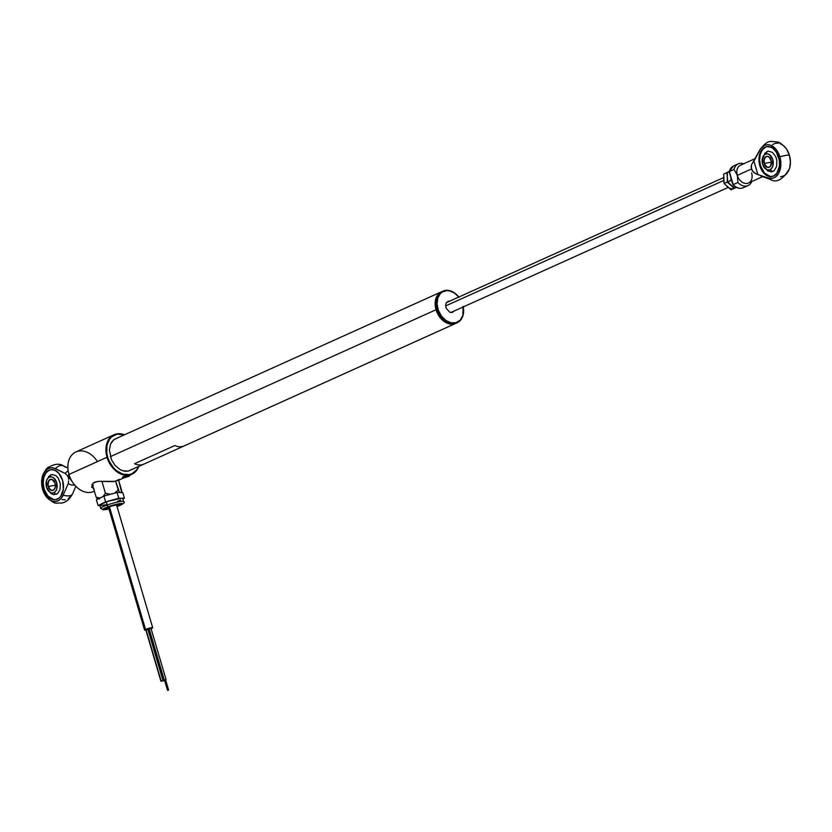 <?xml version="1.0" encoding="UTF-8"?>
<svg xmlns="http://www.w3.org/2000/svg" width="832" height="832" viewBox="0 0 832 832"><rect width="100%" height="100%" fill="white"/><g stroke="black" fill="none" stroke-linecap="round" stroke-linejoin="round"><path stroke-width="1.25" d="M436.051 309.733L436.488 309.598A17.014 12.47 -114.3 0 1 435.666 302.307L436.051 309.733A17.337 12.698 -114.3 0 1 441.626 291.72A17.337 12.698 -114.3 0 1 441.854 291.626A17.337 12.698 65.7 0 0 436.051 309.733L110.302 456.674L436.051 309.733A17.337 12.698 65.7 0 0 456.123 323.232A17.337 12.698 -114.3 0 1 455.884 323.336A17.337 12.698 -114.3 0 1 436.051 309.733M441.626 291.72L115.648 438.776A17.337 12.698 65.7 0 0 111.332 442.614M124.166 471.089A17.337 12.698 65.7 0 0 129.917 470.392L143.354 464.318M444.007 320.798A17.014 12.47 -114.3 0 1 436.488 309.598L439.265 315.63L444.007 320.809M94.359 491.161A21.674 15.881 -114.3 0 1 68.973 474.438A21.674 15.881 65.7 0 0 93.766 491.452L94.37 491.182M92.123 486.751A17.337 12.698 65.7 0 0 92.83 485.961M107.037 457.267L68.973 474.438L107.037 457.267A21.674 15.881 65.7 0 0 122.834 474.739A21.674 15.881 65.7 0 0 138.736 466.409A21.674 15.881 -114.3 0 1 131.83 474.282A21.674 15.881 -114.3 0 1 107.037 457.267L107.63 457.09L107.037 457.267A21.674 15.881 -114.3 0 1 114.005 434.762A21.674 15.881 -114.3 0 1 124.467 434.793A21.674 15.881 65.7 0 0 107.037 457.267M94.151 489.008L92.976 488.218L91.988 485.826L93.059 483.236L94.754 482.113L99.226 481.343L115.138 481.395L119.153 479.326M123.687 477.537L122.366 477.422L123.084 476.705L128.523 475.769M138.507 466.513A21.247 15.558 -114.3 0 1 122.876 474.146A21.247 15.558 -114.3 0 1 107.63 457.09L109.086 460.98L113.558 467.865L116.386 470.6L122.73 474.105L129.137 474.614L132.059 473.699L136.781 469.706L138.507 466.513M94.484 482.238L99.226 481.343L112.85 481.655L118.258 480.345M91.957 484.661L92.934 484.713M124.249 434.897L117.239 434.179L111.738 436.748L109.595 439.088L106.943 445.401L106.766 453.097L107.63 457.09A21.247 15.558 -114.3 0 1 124.249 434.897M132.683 469.03L128.118 471.162L122.803 470.735L120.12 469.57L115.201 465.566L111.498 459.857L109.377 450.05L110.573 444.122L113.693 439.764L118.258 437.642M114.005 434.762L75.941 451.932A21.674 15.881 65.7 0 0 68.973 474.438A21.674 15.881 -114.3 0 1 75.941 451.932A21.674 15.881 -114.3 0 1 97.417 461.604M91.51 487.313L93.257 485.399M147.597 629.262L146.006 629.533L161.19 681.106L162.781 680.826L160.94 681.273L146.058 629.71M161.19 681.106L163.02 680.659L161.19 681.106M161.585 681.034L162.5 680.815L161.585 681.034M168.438 690.092L167.554 690.404L164.518 680.087L167.679 690.321L168.47 690.175L165.558 679.786L164.642 680.004L165.433 679.869M150.654 628.222L149.063 628.503L164.237 680.066L165.589 679.89M164.549 680.202L163.998 680.243L149.115 628.68M165.516 679.921L164.715 680.16M167.554 690.404L164.663 680.087M164.674 680.618L163.415 680.846L148.481 629.106L163.665 680.68L164.59 680.358M164.778 680.316L163.415 680.846L164.934 680.524M164.694 680.534L163.935 680.69L164.611 680.42M145.891 630.115A4.222 0.53 -16.4 0 1 144.591 630.105A4.222 0.53 -16.4 0 1 145.548 629.45L109.408 506.657L145.548 629.45A4.222 0.53 -16.4 0 1 149.968 628.004A4.222 0.53 -16.4 0 1 152.703 627.713A4.222 0.53 -16.4 0 1 151.746 628.378A4.222 0.53 -16.4 0 1 151.07 628.659M146.026 630.094L144.778 629.855L149.105 628.222L152.693 627.692L150.509 628.867M148.98 629.366L147.41 629.803M97.074 498.586L96.158 497.245L98.218 498.878L96.158 497.245L97.074 498.586M121.524 491.868L118.633 480.23L121.732 490.766L121.17 492.586M119.142 491.369L118.227 490.027L114.566 493.178L118.227 490.027L115.658 481.302L119.142 491.369M118.581 492.44A12.137 1.539 -16.4 0 1 119.995 492.336L120.515 492.44M107.838 493.969L105.435 493.272L102.95 496.662L105.435 493.272L101.93 481.374L105.435 493.272L110.302 494.25L107.838 493.969M106.985 495.248A12.137 1.539 -16.4 0 1 110.302 494.25L113.256 493.511M97.999 497.827L96.158 497.245L92.342 484.276L96.158 497.245L99.861 497.983L97.999 497.827M98.561 498.711A12.137 1.539 -16.4 0 1 99.861 497.983L101.483 497.286M99.455 499.075L99.663 497.983L99.455 499.075M93.059 483.246L97.126 481.499M109.45 506.626A7.8 0.988 163.6 0 0 105.175 508.747A7.8 0.988 163.6 0 0 108.836 508.612L105.893 509.028L105.175 508.841L105.602 508.321L112.278 505.71L119.922 504.275L116.948 506.23A7.8 0.988 163.6 0 0 119.132 504.234A7.8 0.988 163.6 0 0 109.45 506.626A1.737 0.676 70.5 0 0 109.543 506.615A1.737 0.676 -109.5 0 1 109.45 506.626M108.93 508.945A10.192 1.29 -16.4 0 1 102.877 509.496A10.192 1.29 -16.4 0 1 108.462 506.626A1.737 0.676 -109.5 0 1 107.266 504.982A11.918 1.508 163.6 0 0 100.807 508.456M122.834 499.002L124.436 498.222L122.73 492.44L117.073 492.45L122.73 492.44L124.436 498.222L118.768 498.222L117.073 492.45L103.896 496.111L96.387 499.772L103.896 496.111L105.591 501.883L103.896 496.111L117.073 492.45L118.768 498.222L105.591 501.883L101.847 503.714A11.918 1.508 163.6 0 0 99.819 505.253L100.734 508.342A11.918 1.508 -16.4 0 1 107.266 504.982L106.35 501.883A11.918 1.508 163.6 0 0 101.847 503.714L105.591 501.883L118.768 498.222L121.597 498.222L107.744 501.405L98.093 505.544L99.913 505.544L98.093 505.544L96.387 499.772L98.093 505.544L101.847 503.714L99.85 505.055L100.37 505.513L106.049 504.785M117.447 501.415L120.682 500.053M112.185 500.053A11.918 1.508 163.6 0 0 106.35 501.883L107.266 504.982A11.918 1.508 -16.4 0 1 123.604 501.613L122.699 498.514A11.918 1.508 163.6 0 0 121.597 498.222A11.918 1.508 163.6 0 0 112.185 500.053M123.531 501.509A11.918 1.508 163.6 0 0 107.266 504.982A1.737 0.676 70.5 0 0 108.462 506.626A10.192 1.29 -16.4 0 1 120.838 503.526A10.192 1.29 -16.4 0 1 119.08 505.783M116.854 506.626L121.056 504.889L122.138 503.558L112.164 505.43L102.981 509.236L103.823 509.756L109.377 508.841M106.153 507.998L109.543 506.615A1.737 0.676 70.5 0 0 109.616 506.563M459.025 297.409L454.542 293.072L449.415 290.826L446.846 290.607L442.208 292.032L440.315 293.623L437.736 298.23L436.342 298.501A17.337 12.698 65.7 0 0 440.752 317.606A17.337 12.698 65.7 0 0 456.352 323.128A17.337 12.698 65.7 0 0 456.758 322.93A17.337 12.698 -114.3 0 1 440.939 317.834A17.337 12.698 -114.3 0 1 436.342 298.501A17.337 12.698 -114.3 0 1 442.499 291.335A17.337 12.698 65.7 0 0 442.094 291.512A17.337 12.698 65.7 0 0 436.342 298.501L437.143 298.137A17.337 12.698 -114.3 0 1 442.905 291.148A17.337 12.698 -114.3 0 1 458.806 297.055A17.337 12.698 65.7 0 0 437.143 298.137L437.736 298.23A16.91 12.386 -114.3 0 1 458.765 297.066M463.258 306.935A17.337 12.698 -114.3 0 1 462.914 315.775A17.337 12.698 65.7 0 0 463.258 306.935M463.226 306.946A16.91 12.386 -114.3 0 1 462.862 315.432L463.102 306.342M437.736 298.23L437.07 304.158L438.422 310.492L441.574 316.264L446.056 320.601L451.194 322.847L456.186 322.65L460.283 320.05L462.862 315.432A16.91 12.386 -114.3 0 1 446.056 320.601A16.91 12.386 -114.3 0 1 437.736 298.23M454.355 310.752L452.379 312.406L449.696 312.187L446.108 308.121L445.661 304.803L446.243 302.91L448.23 301.257L449.987 301.194M437.143 298.137A17.337 12.698 65.7 0 0 445.682 321.079A17.337 12.698 65.7 0 0 462.914 315.775A17.337 12.698 -114.3 0 1 457.163 322.764A17.337 12.698 -114.3 0 1 441.563 317.242A17.337 12.698 -114.3 0 1 437.143 298.137M753.802 160.763L759.772 150.166A17.025 11.388 80.2 0 1 770.349 145.163A17.025 11.388 80.2 0 1 779.854 156.842A9.755 1.238 -16.4 0 1 789.381 155.199A17.025 11.388 -99.8 0 0 786.126 148.439C781.82 143.946 778.898 141.794 777.348 141.991C769.392 141.17 767.614 139.994 759.99 149.646A9.755 5.491 28 0 0 759.772 150.166A9.755 5.491 -152 0 1 759.99 149.646A9.755 5.491 -152 0 1 759.99 149.635L753.802 160.763L757.869 174.595L767.946 177.954A9.755 6.76 110.2 0 0 769.912 179.306A9.755 6.76 -69.8 0 1 769.912 179.306A9.755 6.76 -69.8 0 1 767.946 177.954L755.591 173.711L752.294 170.851L751.161 166.972L751.473 164.871L753.802 160.763L757.869 174.595L753.698 172.442L751.442 169L751.473 164.871L753.802 160.763M755.227 158.579L740.449 165.246A9.755 7.145 65.7 0 0 737.318 175.375L751.442 169L737.318 175.375A9.755 7.145 65.7 0 0 748.561 182.988A9.755 7.145 65.7 0 0 751.608 172.9M765.669 147.066L762.393 149.791L760.261 154.294L759.595 159.9L760.51 165.745L759.876 165.859A15.174 10.15 80.2 0 1 766.698 146.661A15.174 10.15 80.2 0 1 778.7 157.362A15.174 10.15 80.2 0 1 771.878 176.561A15.174 10.15 80.2 0 1 759.876 165.859L760.51 165.745A15.174 10.15 -99.8 0 0 772.19 176.498M740.366 165.287A9.755 7.145 65.7 0 0 737.318 175.375L737.89 182.499A11.918 8.736 -114.3 0 0 748.02 185.609A11.918 8.736 -114.3 0 0 751.702 181.574A11.918 8.736 -114.3 0 1 737.89 182.499L737.318 175.375A9.755 7.145 65.7 0 0 748.467 183.03L762.653 176.634M760.718 175.916L769.912 179.306C776.568 183.321 783.12 179.67 789.568 168.355A17.025 11.388 -99.8 0 0 789.381 155.199A9.755 1.238 163.6 0 0 779.854 156.842A17.025 11.388 80.2 0 1 778.648 173.358A17.025 11.388 80.2 0 1 767.946 177.954L772.491 178.329L775.289 177.133L778.648 173.358L780.104 169.79L780.874 163.457L780.385 159.016L779.137 154.752L776.017 149.334L770.349 145.163L767.302 144.737L764.39 145.465L760.718 148.626L754.229 160.566M780.52 176.852L784.815 175.479L787.186 173.202M788.174 171.714L788.986 170.009M789.63 168.137L790.4 161.814L789.381 155.199L786.729 149.323L784.243 146.266M782.85 145.09L779.875 143.52M778.346 143.156L775.341 143.312L772.574 144.612M767.021 146.609A15.174 10.15 -99.8 0 0 760.51 165.745L764.452 173.056L770.245 176.467M764.712 153.39L768.31 151.122L772.45 152.35L775.746 156.666L776.89 160.566L776.61 166.494L774.082 170.737L771.534 171.881L767.395 170.654M759.876 165.859L759.096 157.123L761.758 149.895L765.034 147.17L766.958 146.619L770.983 147.243L772.938 148.398L776.36 152.162L779.355 160.264L779.48 166.098L776.818 173.326L773.542 176.051L769.61 176.582L767.593 175.978L763.818 173.17L759.876 165.859M743.194 187.782A11.918 8.736 -114.3 0 1 733.179 184.631L737.89 182.499L733.179 184.631L729.342 171.579L734.053 169.458L737.318 175.375L734.053 169.458A11.918 8.736 -114.3 0 1 743.683 163.79A11.918 8.736 -114.3 0 0 738.213 163.873L733.502 165.994A11.918 8.736 65.7 0 0 729.342 171.579L734.053 169.458A11.918 8.736 -114.3 0 1 738.213 163.873M733.616 165.953A11.918 8.736 -114.3 0 0 729.342 171.579L733.179 184.631A11.918 8.736 65.7 0 0 743.309 187.73L748.02 185.609M732.992 184.61L732.909 184.704C736.226 188.084 739.69 189.082 743.309 187.73M732.909 184.704L729.279 171.985M765.409 154.097A11.918 8.736 -114.3 0 1 766.979 151.507A11.918 8.736 65.7 0 0 765.409 154.097L767.53 153.816L769.673 154.762L772.782 159.598L772.907 165.776L771.763 168.199L769.995 169.676A8.185 5.47 80.2 0 1 762.975 165.204A8.185 5.47 80.2 0 1 762.133 160.347A8.185 5.47 80.2 0 1 765.409 154.097A8.185 5.47 80.2 0 1 772.782 159.598A8.185 5.47 80.2 0 1 769.995 169.676L767.874 169.957L765.731 169.01L762.622 164.174L762.486 157.997L763.641 155.574L765.409 154.097M772.866 171.496A11.918 8.736 -114.3 0 1 769.995 169.676A11.918 8.736 65.7 0 0 772.866 171.496M764.494 163.374L771.524 162.157L764.494 163.374A5.418 3.63 -99.8 0 0 768.258 167.232A5.418 3.63 -99.8 0 0 771.472 163.686A5.418 3.63 80.2 0 1 768.778 167.201A5.418 3.63 80.2 0 1 764.494 163.374L764.494 163.374A5.418 3.63 80.2 0 1 766.938 156.52A5.418 3.63 80.2 0 1 770.65 158.933A5.418 3.63 -99.8 0 0 765.866 156.978A5.418 3.63 -99.8 0 0 764.494 163.374M771.202 160.306A5.637 3.765 80.2 0 1 771.462 163.727A5.637 3.765 80.2 0 1 768.134 167.471A5.637 3.765 80.2 0 1 764.202 163.467L767.073 167.222L769.278 167.253L770.494 166.234L771.441 161.387L769.059 156.978L766.834 156.322L764.899 157.539L763.911 160.222L764.202 163.467A5.637 3.765 80.2 0 1 765.648 156.801A5.637 3.765 80.2 0 1 770.619 158.881A5.637 3.765 80.2 0 1 771.202 160.306M723.767 180.45L445.64 305.916L723.767 180.45M727.314 177.247L727.262 182.062L734.219 188.354L736.403 187.366L734.666 188.146L730.974 185.11L734.219 188.354L731.037 189.79L724.069 183.498L727.262 182.062L730.964 185.11L727.709 181.865L727.314 177.247L727.262 182.062L724.069 183.498L723.819 181.21L723.726 174.065L726.918 172.619L727.251 176.072L727.366 172.422L729.633 171.33L726.918 172.619L727.314 177.247L727.366 172.422L729.175 171.558L723.726 174.065L729.196 171.454L723.726 174.065L723.986 181.054M734.656 188.146L731.037 189.79L724.069 183.498L723.83 176.821M725.878 185.12L727.334 186.742A8.674 6.354 65.7 0 0 734.126 188.313M728.426 172.141L726.814 172.588M730.964 177.996L730.891 180.43L727.709 181.865L730.891 180.43L731.869 181.189M74.121 485.098L71.271 484.962L74.121 485.098M42.432 476.258C45.001 470.548 47.039 467.532 48.558 467.21C54.85 463.736 59.831 463.31 63.502 465.91A9.755 6.531 115.9 0 0 55.432 468.686L65.166 473.418L67.018 475.249L65.166 473.418L68.12 470.506L65.166 473.418L53.862 468.083L50.71 467.813L47.746 468.79L44.106 472.43L41.985 478.098L41.725 484.858L42.63 489.414L46.654 497.151L49.483 499.751L52.593 501.238L55.744 501.478L58.698 500.469L61.256 498.285L63.201 495.082A9.755 5.106 23.7 0 0 72.623 493.73A9.755 5.106 23.7 0 0 72.727 493.428A9.755 5.106 -156.3 0 1 72.623 493.719A9.755 5.106 -156.3 0 1 63.201 495.082L68.203 483.704L71.271 484.962L68.203 483.704L68.661 480.844L68.203 483.704L63.201 495.082A17.025 11.388 80.2 0 1 45.885 496.174A17.025 11.388 80.2 0 1 42.63 489.414A17.025 11.388 80.2 0 1 42.432 476.258A17.025 11.388 80.2 0 1 55.432 468.686A9.755 6.531 -64.1 0 1 63.502 465.91A9.755 6.531 -64.1 0 1 64.958 467.043M68.661 479.315L68.39 477.797L68.661 479.315M68.13 477.079L68.39 477.797L68.13 477.079M67.018 475.249L67.808 476.414L67.018 475.249M50.762 469.674A15.174 10.15 -99.8 0 0 44.096 488.842L43.774 488.894A15.174 10.15 80.2 0 1 50.606 469.695A15.174 10.15 80.2 0 1 62.608 480.407A15.174 10.15 80.2 0 1 55.775 499.606A15.174 10.15 80.2 0 1 43.774 488.894L48.038 496.153L53.83 499.564M49.254 470.153L45.978 472.878L43.846 477.391L43.181 482.997L44.096 488.842A15.174 10.15 -99.8 0 0 55.942 499.574M48.412 476.674L51.927 474.458L55.973 475.654L58.292 478.202L60.31 483.683L60.039 489.466L57.564 493.615L53.726 494.718L51.033 493.532M62.608 480.407L63.378 489.143L60.715 496.361L59.197 497.983L55.526 499.637L53.508 499.616L49.535 497.869L46.114 494.104L43.129 486.002L43.524 477.443L45.656 472.94L47.185 471.318L50.856 469.664L54.891 470.288L58.656 473.096L62.608 480.407M62.119 499.585L65.27 499.834M68.224 498.815L71.843 495.144M53.893 492.71A11.918 8.736 65.7 0 0 56.378 494.364A11.918 8.736 -114.3 0 1 53.893 492.71L51.771 492.991L49.629 492.055L46.519 487.219L46.394 481.042L47.538 478.608L49.306 477.142A8.185 5.47 80.2 0 1 56.68 482.633A8.185 5.47 80.2 0 1 53.893 492.71A8.185 5.47 80.2 0 1 46.883 488.249A8.185 5.47 80.2 0 1 46.041 483.382A8.185 5.47 80.2 0 1 49.306 477.142L51.428 476.85L53.57 477.797L56.68 482.633L56.815 488.81L55.661 491.244L53.893 492.71M50.638 474.833A11.918 8.736 65.7 0 0 49.306 477.142A11.918 8.736 -114.3 0 1 50.638 474.833M48.402 486.418A5.418 3.63 80.2 0 1 50.835 479.554A5.418 3.63 80.2 0 1 54.548 481.967A5.418 3.63 -99.8 0 0 49.774 480.012A5.418 3.63 -99.8 0 0 48.402 486.418L48.1 486.502A5.637 3.765 80.2 0 1 49.546 479.835A5.637 3.765 80.2 0 1 54.527 481.926A5.637 3.765 80.2 0 1 55.099 483.35L52.229 479.586L50.731 479.357L48.807 480.574L47.861 485.43L50.242 489.83L52.468 490.495L54.402 489.278L55.39 486.595L55.099 483.35A5.637 3.765 80.2 0 1 55.359 486.772A5.637 3.765 80.2 0 1 52.031 490.516A5.637 3.765 80.2 0 1 48.1 486.502L48.402 486.418A5.418 3.63 -99.8 0 0 52.156 490.266A5.418 3.63 -99.8 0 0 55.37 486.72A5.418 3.63 80.2 0 1 52.686 490.235A5.418 3.63 80.2 0 1 48.402 486.418L55.422 485.202L48.402 486.418M68.723 472.732L68.765 476.861L73.237 483.194L68.765 476.861L68.723 472.732L68.671 474.833M68.765 476.861L69.649 476.466L68.765 476.861M174.845 445.526L134.493 463.726A17.347 12.709 65.7 0 0 143.77 464.152L184.122 445.942A17.347 12.709 -114.3 0 1 174.845 445.526M127.66 476.33L124.28 477.329M129.064 475.81L122.834 477.672L128.918 476.081L128.95 475.405M129.074 475.831C132.205 475.394 121.701 478.816 122.886 477.766L122.834 477.641M123.115 477.828L128.918 476.081L123.115 477.828M124.696 477.079L128.294 476.268L124.696 477.079M124.322 477.589L127.774 476.57L124.322 477.589M455.884 323.336L183.706 446.118M131.83 474.282L128.991 475.561M123.937 477.838L117.614 480.688M147.846 629.096L163.02 680.659M145.766 629.699L160.94 681.273M165.558 679.786L168.594 690.092M150.894 628.056L166.078 679.63M148.814 628.67L163.998 680.243M148.242 629.273L163.415 680.846M152.703 627.713L116.48 504.66M144.591 630.105L108.378 507.042M121.181 492.794L121.451 492.107M100.734 508.342L103.199 509.839L108.94 508.966M116.948 506.615C123.396 503.994 125.622 502.33 123.604 501.613M109.543 506.615L118.862 504.254M442.905 291.148L442.094 291.512M457.163 322.764L456.352 323.128M767.333 146.546L766.698 146.661M729.123 171.777L733.502 165.994M765.045 152.974L762.143 160.181M763.027 165.318L768.196 171.174M450.871 312.52L728.135 187.45M446.41 302.64L723.653 177.58M45.885 496.174C56.41 506.48 56.41 502.133 60.819 503.121C65.489 502.798 69.42 499.668 72.623 493.719L75.868 486.335M67.881 468.031L63.502 465.91M46.925 488.363L51.428 493.802"/></g></svg>
